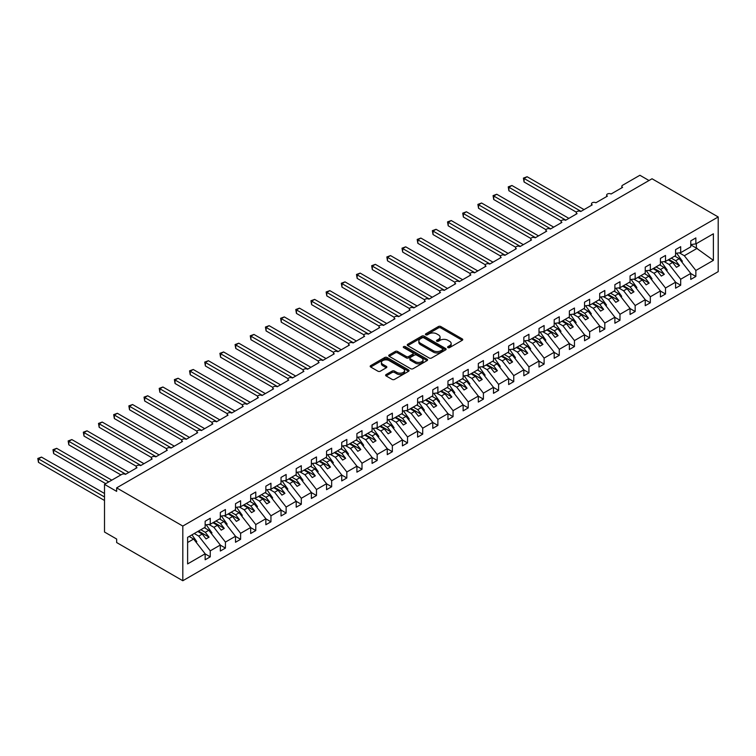 <?xml version="1.0" encoding="UTF-8"?>
<svg xmlns="http://www.w3.org/2000/svg" width="756" height="756" viewBox="0 0 756 756"><rect width="100%" height="100%" fill="white"/><g stroke="black" fill="none" stroke-linecap="round" stroke-linejoin="round"><path stroke-width="1.13" d="M447.93 347.599A1.181 0.68 0 0 0 449.603 347.599L462.256 340.295A1.682 0.973 0 0 0 462.757 339.605A1.682 0.973 0 0 0 462.256 338.915L440.814 326.535A1.682 0.973 0 0 0 438.423 326.535L425.77 333.84A1.181 0.68 0 0 0 425.42 334.322A1.181 0.68 0 0 0 425.77 334.804A1.181 0.68 0 0 0 427.433 334.804L429.077 333.859A5.396 3.109 0 0 1 436.703 333.859L438.489 334.889A5.396 3.109 0 0 1 440.068 337.091A5.396 3.109 0 0 1 438.489 339.293L436.845 340.238A1.181 0.68 0 0 0 436.505 340.72A1.181 0.68 0 0 0 436.845 341.202A1.181 0.68 0 0 0 438.518 341.202L440.153 340.257A5.396 3.109 0 0 1 447.779 340.257L449.574 341.287A5.396 3.109 0 0 1 451.152 343.489A5.396 3.109 0 0 1 449.574 345.69L447.93 346.635A1.181 0.68 0 0 0 447.59 347.117A1.181 0.68 0 0 0 447.93 347.599L447.93 346.635M386.118 374.551A1.682 0.973 0 0 0 385.617 375.241A1.682 0.973 0 0 0 386.118 375.93L392.128 379.399A1.682 0.973 0 0 0 394.519 379.399L408.58 371.281A1.682 0.973 0 0 0 409.072 370.601A1.682 0.973 0 0 0 408.58 369.911L387.129 357.522A1.682 0.973 0 0 0 384.747 357.522L370.686 365.639A1.682 0.973 0 0 0 370.185 366.329A1.682 0.973 0 0 0 370.686 367.019L377.953 371.215A1.682 0.973 0 0 0 380.334 371.215L386.354 367.737A1.682 0.973 0 0 0 386.845 367.057A1.682 0.973 0 0 0 386.354 366.367L382.744 364.288A4.508 2.599 0 0 1 381.43 362.445A4.508 2.599 0 0 1 384.209 360.036A4.508 2.599 0 0 1 389.123 360.603L403.241 368.758A4.508 2.599 0 0 1 404.564 370.601A4.508 2.599 0 0 1 401.786 373.001A4.508 2.599 0 0 1 396.872 372.434L394.519 371.083A1.682 0.973 0 0 0 392.128 371.083L386.118 374.551L386.118 375.93L392.128 372.481L392.128 371.083M718.2 216.963L182.81 526.063L182.81 580.74L718.2 271.64L718.2 216.963L652.031 178.766L116.651 487.866L116.651 491.372L104.508 484.36L121.811 474.371A2.58 1.484 0 0 1 125.449 474.371L136.987 467.718A2.58 1.484 0 0 1 136.231 466.669A2.58 1.484 0 0 1 137.819 465.29A2.58 1.484 0 0 1 140.625 465.611L152.164 458.958A2.58 1.484 0 0 1 151.408 457.9A2.58 1.484 0 0 1 152.995 456.529A2.58 1.484 0 0 1 155.802 456.851L167.331 450.198A2.58 1.484 0 0 1 166.585 449.14A2.58 1.484 0 0 1 168.172 447.769A2.58 1.484 0 0 1 170.979 448.091L182.508 441.428A2.58 1.484 0 0 1 181.761 440.379A2.58 1.484 0 0 1 183.349 439.009A2.58 1.484 0 0 1 186.156 439.33L197.685 432.668A2.58 1.484 0 0 1 196.929 431.619A2.58 1.484 0 0 1 198.526 430.249A2.58 1.484 0 0 1 201.332 430.57L212.861 423.908A2.58 1.484 0 0 1 212.105 422.859A2.58 1.484 0 0 1 213.693 421.489A2.58 1.484 0 0 1 216.499 421.81L228.038 415.148A2.58 1.484 0 0 1 227.282 414.099A2.58 1.484 0 0 1 228.87 412.719A2.58 1.484 0 0 1 231.676 413.041L243.215 406.388A2.58 1.484 0 0 1 242.459 405.339A2.58 1.484 0 0 1 244.046 403.959A2.58 1.484 0 0 1 246.853 404.28L258.391 397.628A2.58 1.484 0 0 1 257.635 396.569A2.58 1.484 0 0 1 259.223 395.199A2.58 1.484 0 0 1 262.03 395.52L273.559 388.868A2.58 1.484 0 0 1 272.812 387.809A2.58 1.484 0 0 1 274.4 386.439A2.58 1.484 0 0 1 277.206 386.76L288.735 380.098A2.58 1.484 0 0 1 287.989 379.049A2.58 1.484 0 0 1 289.576 377.679A2.58 1.484 0 0 1 292.383 378L303.912 371.338A2.58 1.484 0 0 1 303.156 370.289A2.58 1.484 0 0 1 304.753 368.919A2.58 1.484 0 0 1 307.56 369.24L319.089 362.578A2.58 1.484 0 0 1 318.333 361.529A2.58 1.484 0 0 1 319.92 360.158A2.58 1.484 0 0 1 322.727 360.48L334.265 353.817A2.58 1.484 0 0 1 333.509 352.769A2.58 1.484 0 0 1 335.097 351.389A2.58 1.484 0 0 1 337.904 351.72L349.442 345.057A2.58 1.484 0 0 1 348.686 344.008A2.58 1.484 0 0 1 350.274 342.629A2.58 1.484 0 0 1 353.08 342.95L364.619 336.297A2.58 1.484 0 0 1 363.863 335.248A2.58 1.484 0 0 1 365.45 333.868A2.58 1.484 0 0 1 368.257 334.19L379.786 327.537A2.58 1.484 0 0 1 379.039 326.479A2.58 1.484 0 0 1 380.627 325.108A2.58 1.484 0 0 1 383.434 325.43L394.963 318.777A2.58 1.484 0 0 1 394.207 317.718A2.58 1.484 0 0 1 395.804 316.348A2.58 1.484 0 0 1 398.61 316.67L410.139 310.007A2.58 1.484 0 0 1 409.383 308.958A2.58 1.484 0 0 1 410.98 307.588A2.58 1.484 0 0 1 413.787 307.909L425.316 301.247A2.58 1.484 0 0 1 424.56 300.198A2.58 1.484 0 0 1 426.148 298.828A2.58 1.484 0 0 1 428.954 299.149L440.493 292.487A2.58 1.484 0 0 1 439.737 291.438A2.58 1.484 0 0 1 441.324 290.068A2.58 1.484 0 0 1 444.131 290.389L455.67 283.727A2.58 1.484 0 0 1 454.914 282.678A2.58 1.484 0 0 1 456.501 281.298A2.58 1.484 0 0 1 459.308 281.629L470.846 274.967A2.58 1.484 0 0 1 470.09 273.918A2.58 1.484 0 0 1 471.678 272.538A2.58 1.484 0 0 1 474.484 272.859L486.013 266.206A2.58 1.484 0 0 1 485.267 265.158A2.58 1.484 0 0 1 486.855 263.778A2.58 1.484 0 0 1 489.661 264.099L501.19 257.446A2.58 1.484 0 0 1 500.434 256.388A2.58 1.484 0 0 1 502.031 255.018A2.58 1.484 0 0 1 504.838 255.339L516.367 248.686A2.58 1.484 0 0 1 515.611 247.628A2.58 1.484 0 0 1 517.208 246.258A2.58 1.484 0 0 1 520.015 246.579L531.544 239.917A2.58 1.484 0 0 1 530.788 238.868A2.58 1.484 0 0 1 532.375 237.497A2.58 1.484 0 0 1 535.182 237.819L546.72 231.156A2.58 1.484 0 0 1 545.964 230.107A2.58 1.484 0 0 1 547.552 228.737A2.58 1.484 0 0 1 550.359 229.059L561.897 222.396A2.58 1.484 0 0 1 561.141 221.347A2.58 1.484 0 0 1 562.729 219.968A2.58 1.484 0 0 1 565.535 220.298L577.074 213.636A2.58 1.484 0 0 1 576.318 212.587A2.58 1.484 0 0 1 577.905 211.207A2.58 1.484 0 0 1 580.712 211.529L592.241 204.876A2.58 1.484 0 0 1 591.494 203.827A2.58 1.484 0 0 1 593.082 202.447A2.58 1.484 0 0 1 595.889 202.769L607.418 196.116A2.58 1.484 0 0 1 606.662 195.057A2.58 1.484 0 0 1 608.259 193.687A2.58 1.484 0 0 1 611.065 194.008L622.594 187.356A2.58 1.484 180 0 1 621.838 186.297A2.58 1.484 180 0 1 622.594 185.248L639.897 175.26L648.998 180.514M182.81 526.063L116.651 487.866M429.191 358.004A1.682 0.973 0 0 0 431.572 358.004L445.634 349.886A1.682 0.973 0 0 0 446.135 349.196A1.682 0.973 0 0 0 445.634 348.516L424.192 336.127A1.682 0.973 0 0 0 421.801 336.127L407.739 344.245A1.682 0.973 0 0 0 407.248 344.934A1.682 0.973 0 0 0 407.739 345.624L429.191 358.004M404.101 347.855A1.181 0.68 0 0 1 405.301 348.025L405.301 346.617L427.112 359.213A1.682 0.973 0 0 1 427.603 359.894A1.682 0.973 0 0 1 427.112 360.584L413.05 368.701A1.682 0.973 0 0 1 410.659 368.701L389.217 356.322L389.217 354.942A1.682 0.973 0 0 0 388.716 355.632A1.682 0.973 0 0 0 389.217 356.322M389.217 354.942L395.227 351.474A1.682 0.973 0 0 1 397.618 351.474L406.312 356.492A1.682 0.973 0 0 0 408.694 356.492L412.691 354.186A1.682 0.973 0 0 0 413.182 353.496A1.682 0.973 0 0 0 412.691 352.816L403.628 347.58A1.181 0.68 0 0 1 403.288 347.099A1.181 0.68 0 0 1 404.016 346.475A1.181 0.68 0 0 1 405.301 346.617M187.62 542.496L193.621 539.037L205.15 553.789L187.62 563.91L187.62 537.346L205.15 527.225L205.15 521.234L210.253 518.285L210.253 524.277L205.15 524.919M210.253 524.277L220.327 518.465L220.327 512.473L225.43 509.525L225.43 515.516L220.327 516.15M225.43 515.516L235.503 509.705L235.503 503.704L240.606 500.765L240.606 506.756L235.503 507.389M240.606 506.756L250.68 500.935L250.68 494.944L255.774 492.005L255.774 497.996L250.68 498.629M255.774 497.996L265.857 492.175L265.857 486.184L270.95 483.245L270.95 489.236L265.857 489.869M270.95 489.236L281.034 483.415L281.034 477.423L286.127 474.484L286.127 480.476L281.034 481.109M286.127 480.476L296.201 474.655L296.201 468.663L301.304 465.715L301.304 471.716L296.201 472.349M301.304 471.716L311.377 465.894L311.377 459.903L316.48 456.955L316.48 462.946L311.377 463.589M316.48 462.946L326.554 457.134L326.554 451.143L331.657 448.195L331.657 454.186L326.554 454.828M331.657 454.186L341.731 448.374L341.731 442.383L346.834 439.434L346.834 445.426L341.731 446.059M346.834 445.426L356.908 439.614L356.908 433.613L362.001 430.674L362.001 436.666L356.908 437.299M362.001 436.666L372.084 430.844L372.084 424.853L377.178 421.914L377.178 427.905L372.084 428.539M377.178 427.905L387.261 422.084L387.261 416.093L392.355 413.154L392.355 419.145L387.261 419.778M392.355 419.145L402.428 413.324L402.428 407.333L407.531 404.384L407.531 410.385L402.428 411.018M407.531 410.385L417.605 404.564L417.605 398.573L422.708 395.624L422.708 401.625L417.605 402.258M422.708 401.625L432.782 395.804L432.782 389.812L437.885 386.864L437.885 392.855L432.782 393.498M437.885 392.855L447.958 387.044L447.958 381.052L453.061 378.104L453.061 384.095L447.958 384.728M453.061 384.095L463.135 378.284L463.135 372.283L468.229 369.344L468.229 375.335L463.135 375.968M468.229 375.335L478.312 369.523L478.312 363.523L483.405 360.584L483.405 366.575L478.312 367.208M483.405 366.575L493.488 360.754L493.488 354.762L498.582 351.823L498.582 357.815L493.488 358.448M498.582 357.815L508.656 351.994L508.656 346.002L513.759 343.063L513.759 349.055L508.656 349.688M513.759 349.055L523.832 343.233L523.832 337.242L528.935 334.294L528.935 340.295L523.832 340.928M528.935 340.295L539.009 334.473L539.009 328.482L544.112 325.534L544.112 331.525L539.009 332.167M544.112 331.525L554.186 325.713L554.186 319.722L559.279 316.773L559.279 322.765L554.186 323.407M559.279 322.765L569.362 316.953L569.362 310.962L574.456 308.013L574.456 314.005L569.362 314.638M574.456 314.005L584.539 308.193L584.539 302.192L589.633 299.253L589.633 305.244L584.539 305.878M589.633 305.244L599.706 299.423L599.706 293.432L604.809 290.493L604.809 296.484L599.706 297.117M604.809 296.484L614.883 290.663L614.883 284.672L619.986 281.733L619.986 287.724L614.883 288.357M619.986 287.724L630.06 281.903L630.06 275.912L635.163 272.973L635.163 278.964L630.06 279.597M635.163 278.964L645.237 273.143L645.237 267.151L650.34 264.203L650.34 270.204L645.237 270.837M650.34 270.204L660.413 264.383L660.413 258.391L665.507 255.443L665.507 261.434L660.413 262.077M665.507 261.434L675.59 255.622L675.59 249.631L680.683 246.683L680.683 252.674L675.59 253.317M205.15 553.893L210.253 556.841L210.253 550.84L220.327 545.029L208.798 530.277L204.337 527.697M194.254 533.519L198.715 536.089L210.253 550.84M220.327 545.133L225.43 548.081L225.43 542.08L235.503 536.269L223.974 521.508L219.505 518.937M208.902 524.447L213.891 527.329L225.43 542.08M235.503 536.373L240.606 539.312L240.606 533.32L250.68 527.508L239.142 512.748L234.681 510.177M224.078 515.687L229.068 518.569L240.606 533.32M250.68 527.612L255.774 530.551L255.774 524.56L265.857 518.739L254.318 503.987L249.858 501.417M239.255 506.926L244.245 509.809L255.774 524.56M265.857 518.852L270.95 521.791L270.95 515.8L281.034 509.979L269.495 495.227L265.035 492.647M254.432 498.166L259.421 501.048L270.95 515.8M281.034 510.083L286.127 513.031L286.127 507.04L296.201 501.219L284.672 486.467L280.211 483.887M269.608 489.406L274.598 492.288L286.127 507.04M296.201 501.322L301.304 504.271L301.304 498.28L311.377 492.458L299.849 477.707L295.388 475.127M284.776 480.636L289.775 483.519L301.304 498.28M311.377 492.562L316.48 495.511L316.48 489.519L326.554 483.698L315.025 468.947L310.565 466.367M299.952 471.876L304.942 474.759L316.48 489.519M326.554 483.802L331.657 486.751L331.657 480.75L341.731 474.938L330.202 460.177L325.732 457.607M315.129 463.116L320.119 465.998L331.657 480.75M341.731 475.042L346.834 477.981L346.834 471.99L356.908 466.178L345.369 451.417L340.909 448.847M330.306 454.356L335.295 457.238L346.834 471.99M356.908 466.282L362.001 469.221L362.001 463.23L372.084 457.418L360.546 442.657L356.085 440.086M345.483 445.596L350.472 448.478L362.001 463.23M372.084 457.522L377.178 460.461L377.178 454.469L387.261 448.648L375.723 433.897L371.262 431.326M360.659 436.836L365.649 439.718L377.178 454.469M387.261 448.762L392.355 451.701L392.355 445.709L402.428 439.888L390.899 425.137L386.439 422.557M375.836 428.076L380.826 430.958L392.355 445.709M402.428 439.992L407.531 442.94L407.531 436.949L417.605 431.128L406.076 416.376L401.616 413.797M391.003 419.315L396.002 422.188L407.531 436.949M417.605 431.232L422.708 434.18L422.708 428.189L432.782 422.368L421.253 407.616L416.792 405.036M406.18 410.546L411.17 413.428L422.708 428.189M432.782 422.472L437.885 425.42L437.885 419.419L447.958 413.608L436.429 398.856L431.959 396.276M421.357 401.786L426.346 404.668L437.885 419.419M447.958 413.712L453.061 416.66L453.061 410.659L463.135 404.847L451.597 390.087L447.136 387.516M436.533 393.025L441.523 395.908L453.061 410.659M463.135 404.951L468.229 407.89L468.229 401.899L478.312 396.087L466.773 381.326L462.313 378.756M451.71 384.265L456.7 387.148L468.229 401.899M478.312 396.191L483.405 399.13L483.405 393.139L493.488 387.318L481.95 372.566L477.49 369.996M466.887 375.505L471.876 378.387L483.405 393.139M493.488 387.431L498.582 390.37L498.582 384.379L508.656 378.558L497.127 363.806L492.666 361.226M482.063 366.745L487.053 369.627L498.582 384.379M508.656 378.661L513.759 381.61L513.759 375.619L523.832 369.797L512.303 355.046L507.843 352.466M497.231 357.985L502.22 360.867L513.759 375.619M523.832 369.901L528.935 372.85L528.935 366.858L539.009 361.037L527.48 346.286L523.01 343.706M512.407 349.225L517.397 352.098L528.935 366.858M539.009 361.141L544.112 364.09L544.112 358.098L554.186 352.277L542.647 337.526L538.187 334.946M527.584 340.455L532.574 343.337L544.112 358.098M554.186 352.381L559.279 355.329L559.279 349.329L569.362 343.517L557.824 328.765L553.364 326.186M542.761 331.695L547.75 334.577L559.279 349.329M569.362 343.621L574.456 346.56L574.456 340.569L584.539 334.757L573.001 319.996L568.54 317.425M557.937 322.935L562.927 325.817L574.456 340.569M584.539 334.861L589.633 337.8L589.633 331.808L599.706 325.997L588.177 311.236L583.717 308.665M573.114 314.175L578.104 317.057L589.633 331.808M599.706 326.101L604.809 329.04L604.809 323.048L614.883 317.227L603.354 302.476L598.894 299.905M588.291 305.415L593.28 308.297L604.809 323.048M614.883 317.34L619.986 320.279L619.986 314.288L630.06 308.467L618.531 293.715L614.07 291.136M603.458 296.654L608.448 299.537L619.986 314.288M630.06 308.571L635.163 311.519L635.163 305.528L645.237 299.707L633.708 284.955L629.238 282.375M618.635 287.894L623.624 290.767L635.163 305.528M645.237 299.811L650.34 302.759L650.34 296.768L660.413 290.947L648.875 276.195L644.414 273.615M633.812 279.125L638.801 282.007L650.34 296.768M660.413 291.051L665.507 293.999L665.507 288.008L675.59 282.186L664.052 267.435L659.591 264.855M648.988 270.365L653.978 273.247L665.507 288.008M675.59 282.29L680.683 285.239L680.683 279.238L690.767 273.426L690.767 279.418L695.86 276.469L695.86 270.478L713.39 260.357L696.352 248.091L696.352 243.63M664.165 261.604L669.154 264.487L680.683 279.238M680.683 252.674L690.767 246.862L690.767 240.871L695.86 237.923L695.86 243.914L690.767 244.547M690.767 273.53L695.86 276.469M679.342 252.844L684.331 255.726L695.86 270.478M104.508 484.36L104.508 532.026L116.651 539.037L116.651 542.543L182.81 580.74M193.621 539.037L189.161 536.458M210.253 556.841L205.15 559.78L205.15 553.789M225.43 548.081L220.327 551.02L220.327 545.029M240.606 539.312L235.503 542.26L235.503 536.269M255.774 530.551L250.68 533.5L250.68 527.508M270.95 521.791L265.857 524.74L265.857 518.739M286.127 513.031L281.034 515.97L281.034 509.979M301.304 504.271L296.201 507.21L296.201 501.219M316.48 495.511L311.377 498.45L311.377 492.458M331.657 486.751L326.554 489.69L326.554 483.698M346.834 477.981L341.731 480.929L341.731 474.938M362.001 469.221L356.908 472.169L356.908 466.178M377.178 460.461L372.084 463.409L372.084 457.418M392.355 451.701L387.261 454.649L387.261 448.648M407.531 442.94L402.428 445.879L402.428 439.888M422.708 434.18L417.605 437.119L417.605 431.128M437.885 425.42L432.782 428.359L432.782 422.368M453.061 416.66L447.958 419.599L447.958 413.608M468.229 407.89L463.135 410.839L463.135 404.847M483.405 399.13L478.312 402.079L478.312 396.087M498.582 390.37L493.488 393.318L493.488 387.318M513.759 381.61L508.656 384.558L508.656 378.558M528.935 372.85L523.832 375.789L523.832 369.797M544.112 364.09L539.009 367.029L539.009 361.037M559.279 355.329L554.186 358.268L554.186 352.277M574.456 346.56L569.362 349.508L569.362 343.517M589.633 337.8L584.539 340.748L584.539 334.757M604.809 329.04L599.706 331.988L599.706 325.997M619.986 320.279L614.883 323.228L614.883 317.227M635.163 311.519L630.06 314.458L630.06 308.467M650.34 302.759L645.237 305.698L645.237 299.707M665.507 293.999L660.413 296.938L660.413 290.947M680.683 285.239L675.59 288.178L675.59 282.186M695.86 243.914L713.39 233.793L713.39 260.357M198.715 536.089L202.239 534.057L206.029 538.915L209.072 537.157L205.273 532.309L208.798 530.277M197.779 531.477L202.239 534.057M200.812 529.729L205.273 532.309M213.891 527.329L217.416 525.297L221.206 530.154L224.249 528.397L220.45 523.549L223.974 521.508M212.956 522.717L217.416 525.297M215.989 520.969L220.45 523.549M229.068 518.569L232.593 516.537L236.382 521.385L239.416 519.637L235.626 514.779L239.142 512.748M228.132 513.957L232.593 516.537M231.166 512.209L235.626 514.779M244.245 509.809L247.77 507.777L251.559 512.625L254.592 510.876L250.803 506.019L254.318 503.987M243.3 505.197L247.77 507.777M246.343 503.449L250.803 506.019M259.421 501.048L262.937 499.017L266.736 503.865L269.769 502.116L265.98 497.259L269.495 495.227M258.476 496.437L262.937 499.017M261.51 494.689L265.98 497.259M274.598 492.288L278.113 490.247L281.912 495.104L284.946 493.356L281.147 488.499L284.672 486.467M273.653 487.677L278.113 490.247M276.687 485.919L281.147 488.499M289.775 483.519L293.29 481.487L297.089 486.344L300.123 484.596L296.324 479.739L299.849 477.707M288.83 478.917L293.29 481.487M291.863 477.159L296.324 479.739M304.942 474.759L308.467 472.727L312.256 477.584L315.299 475.826L311.5 470.979L315.025 468.947M304.006 470.156L308.467 472.727M307.04 468.399L311.5 470.979M320.119 465.998L323.644 463.967L327.433 468.824L330.466 467.066L326.677 462.218L330.202 460.177M319.183 461.387L323.644 463.967M322.217 459.639L326.677 462.218M335.295 457.238L338.82 455.206L342.61 460.064L345.643 458.306L341.854 453.449L345.369 451.417M334.36 452.627L338.82 455.206M337.393 450.878L341.854 453.449M350.472 448.478L353.997 446.446L357.786 451.294L360.82 449.546L357.03 444.689L360.546 442.657M349.527 443.866L353.997 446.446M352.57 442.118L357.03 444.689M365.649 439.718L369.164 437.686L372.963 442.534L375.997 440.786L372.207 435.928L375.723 433.897M364.704 435.106L369.164 437.686M367.737 433.358L372.207 435.928M380.826 430.958L384.341 428.917L388.14 433.774L391.173 432.026L387.374 427.168L390.899 425.137M379.881 426.346L384.341 428.917M382.914 424.589L387.374 427.168M396.002 422.188L399.518 420.156L403.317 425.014L406.35 423.265L402.551 418.408L406.076 416.376M395.057 417.586L399.518 420.156M398.091 415.828L402.551 418.408M411.17 413.428L414.694 411.396L418.484 416.254L421.527 414.496L417.728 409.648L421.253 407.616M410.234 408.826L414.694 411.396M413.267 407.068L417.728 409.648M426.346 404.668L429.871 402.636L433.66 407.493L436.694 405.736L432.904 400.888L436.429 398.856M425.411 400.066L429.871 402.636M428.444 398.308L432.904 400.888M441.523 395.908L445.048 393.876L448.837 398.733L451.871 396.976L448.081 392.128L451.597 390.087M440.578 391.296L445.048 393.876M443.621 389.548L448.081 392.128M456.7 387.148L460.215 385.116L464.014 389.973L467.047 388.215L463.258 383.358L466.773 381.326M455.755 382.536L460.215 385.116M458.797 380.788L463.258 383.358M471.876 378.387L475.392 376.356L479.191 381.204L482.224 379.455L478.435 374.598L481.95 372.566M470.931 373.776L475.392 376.356M473.965 372.028L478.435 374.598M487.053 369.627L490.568 367.596L494.367 372.443L497.401 370.695L493.602 365.838L497.127 363.806M486.108 365.016L490.568 367.596M489.141 363.267L493.602 365.838M502.22 360.867L505.745 358.826L509.544 363.683L512.577 361.935L508.779 357.078L512.303 355.046M501.285 356.256L505.745 358.826M504.318 354.498L508.779 357.078M517.397 352.098L520.922 350.066L524.711 354.923L527.754 353.175L523.955 348.318L527.48 346.286M516.461 347.495L520.922 350.066M519.495 345.738L523.955 348.318M532.574 343.337L536.098 341.306L539.888 346.163L542.921 344.405L539.132 339.557L542.647 337.526M531.638 338.735L536.098 341.306M534.672 336.978L539.132 339.557M547.75 334.577L551.275 332.545L555.065 337.403L558.098 335.645L554.309 330.797L557.824 328.765M546.805 329.966L551.275 332.545M549.848 328.217L554.309 330.797M562.927 325.817L566.442 323.785L570.241 328.643L573.275 326.885L569.485 322.028L573.001 319.996M561.982 321.205L566.442 323.785M565.015 319.457L569.485 322.028M578.104 317.057L581.619 315.025L585.418 319.873L588.452 318.125L584.653 313.267L588.177 311.236M577.159 312.445L581.619 315.025M580.192 310.697L584.653 313.267M593.28 308.297L596.796 306.265L600.595 311.113L603.628 309.365L599.829 304.507L603.354 302.476M592.335 303.685L596.796 306.265M595.369 301.937L599.829 304.507M608.448 299.537L611.973 297.505L615.771 302.353L618.805 300.605L615.006 295.747L618.531 293.715M607.512 294.925L611.973 297.505M610.546 293.177L615.006 295.747M623.624 290.767L627.149 288.735L630.939 293.593L633.982 291.844L630.183 286.987L633.708 284.955M622.689 286.165L627.149 288.735M625.722 284.407L630.183 286.987M638.801 282.007L642.326 279.975L646.115 284.832L649.149 283.084L645.359 278.227L648.875 276.195M637.866 277.405L642.326 279.975M640.899 275.647L645.359 278.227M653.978 273.247L657.503 271.215L661.292 276.072L664.326 274.315L660.536 269.467L664.052 267.435M653.033 268.645L657.503 271.215M656.076 266.887L660.536 269.467M669.154 264.487L672.67 262.455L676.469 267.312L679.502 265.554L675.713 260.707L679.228 258.665L674.768 256.095M668.209 259.875L672.67 262.455M671.243 258.127L675.713 260.707M679.228 258.665L690.767 273.426M684.331 255.726L697.202 248.299M690.767 244.859L696.352 248.091M668.937 259.459L679.502 265.554M653.77 268.219L664.326 274.315M638.593 276.98L649.149 283.084M623.417 285.74L633.982 291.844M608.24 294.5L618.805 300.605M593.063 303.269L603.628 309.365M577.886 312.03L588.452 318.125M562.71 320.79L573.275 326.885M547.542 329.55L558.098 335.645M532.366 338.31L542.921 344.405M517.189 347.07L527.754 353.175M502.012 355.83L512.577 361.935M486.836 364.59L497.401 370.695M471.659 373.36L482.224 379.455M456.482 382.12L467.047 388.215M441.315 390.88L451.871 396.976M426.138 399.64L436.694 405.736M410.962 408.401L421.527 414.496M395.785 417.161L406.35 423.265M380.608 425.921L391.173 432.026M365.431 434.691L375.997 440.786M350.255 443.451L360.82 449.546M335.088 452.211L345.643 458.306M319.911 460.971L330.466 467.066M304.734 469.731L315.299 475.826M289.557 478.491L300.123 484.596M274.381 487.251L284.946 493.356M259.204 496.012L269.769 502.116M244.027 504.781L254.592 510.876M228.86 513.541L239.416 519.637M213.683 522.302L224.249 528.397M198.507 531.062L209.072 537.157M448.402 347.769L449.574 347.089A5.396 3.109 0 0 0 451.152 344.887L451.152 343.489M440.068 337.091L440.068 338.49A5.396 3.109 0 0 1 438.489 340.691L437.318 341.372M462.256 338.915L462.256 340.295L440.814 327.934A1.682 0.973 0 0 0 438.423 327.934L426.242 334.974M445.634 348.516L445.634 349.886L424.192 337.526A1.682 0.973 0 0 0 421.801 337.526L407.767 345.634M442.657 349.678A1.181 0.68 0 0 0 443.007 349.196A1.181 0.68 0 0 0 442.657 348.714L423.832 337.847A1.181 0.68 0 0 0 422.16 337.847L420.43 338.849A5.396 3.109 0 0 0 418.852 341.05A5.396 3.109 0 0 0 420.43 343.252L433.301 350.68A5.396 3.109 0 0 0 440.928 350.68L442.657 349.678L442.657 351.086A1.181 0.68 0 0 0 443.007 350.604L443.007 349.196M418.852 341.05L418.852 342.449A5.396 3.109 0 0 0 420.43 344.651L420.43 343.252M442.657 351.086L440.928 352.079A5.396 3.109 0 0 1 433.301 352.079L420.43 344.651M389.236 356.331L395.227 352.872L395.227 351.474M413.182 353.496L413.182 354.904A1.682 0.973 0 0 1 412.691 355.594L408.694 357.89A1.682 0.973 0 0 1 406.312 357.89L397.618 352.872A1.682 0.973 0 0 0 395.227 352.872M405.301 348.025L427.083 360.603M415.337 361.708A4.508 2.599 0 0 0 420.251 362.266A4.508 2.599 0 0 0 423.039 359.865A4.508 2.599 0 0 0 421.716 358.023L416.736 355.15A1.682 0.973 0 0 0 414.354 355.15L410.366 357.456A1.682 0.973 0 0 0 409.875 358.146A1.682 0.973 0 0 0 410.366 358.835L415.337 361.708L415.337 363.107A4.508 2.599 0 0 0 420.251 363.674A4.508 2.599 0 0 0 423.039 361.264L423.039 359.865M409.875 358.146L409.875 359.544A1.682 0.973 0 0 0 410.366 360.234L410.366 358.835M415.337 363.107L410.366 360.234M404.564 370.601L404.564 371.999A4.508 2.599 0 0 1 401.786 374.4A4.508 2.599 0 0 1 396.872 373.842L394.519 372.481A1.682 0.973 0 0 0 392.128 372.481M381.43 362.445L381.43 363.844A4.508 2.599 0 0 0 382.744 365.687L382.744 364.288M386.335 367.756L382.744 365.687M408.58 369.911L408.58 371.281L387.129 358.93A1.682 0.973 0 0 0 384.747 358.93L370.705 367.029M523.407 178.104L524.078 178.482L524.078 181.988L523.407 178.104L527.112 176.734L524.078 178.482L581.014 211.359M524.078 181.988L576.403 212.2M527.112 176.734L584.048 209.61M676.639 253.184L682.385 261.264L681.61 261.708M682.385 261.264L681.761 261.907M508.23 186.864L508.901 187.252L508.901 190.748L508.23 186.864L511.935 185.494L508.901 187.252L565.838 220.119M508.901 190.748L561.226 220.96M511.935 185.494L568.871 218.371M661.472 261.945L667.208 270.024L666.433 270.468M667.208 270.024L666.584 270.667M493.063 195.624L493.725 196.012L493.725 199.518L493.063 195.624L496.758 194.254L493.725 196.012L550.661 228.879M493.725 199.518L546.049 229.72M496.758 194.254L553.694 227.131M646.295 270.705L652.031 278.784L651.256 279.229M652.031 278.784L651.407 279.427M477.886 204.385L478.548 204.772L478.548 208.278L477.886 204.385L481.591 203.014L478.548 204.772L535.484 237.639M478.548 208.278L530.873 238.48M481.591 203.014L538.527 235.891M631.118 279.465L636.864 287.545L636.079 287.998M636.864 287.545L636.231 288.187M462.71 213.145L463.371 213.532L463.371 217.038L462.71 213.145L466.414 211.774L463.371 213.532L520.317 246.399M463.371 217.038L515.705 247.25M466.414 211.774L523.35 244.651M615.942 288.225L621.687 296.305L620.903 296.758M621.687 296.305L621.054 296.947M447.533 221.905L448.204 222.292L448.204 225.798L447.533 221.905L451.237 220.544L448.204 222.292L505.14 255.169M448.204 225.798L500.529 256.01M451.237 220.544L508.174 253.411M600.765 296.985L606.51 305.065L605.726 305.519M606.51 305.065L605.887 305.717M432.356 230.665L433.027 231.052L433.027 234.558L432.356 230.665L436.061 229.304L433.027 231.052L489.964 263.929M433.027 234.558L485.352 264.77M436.061 229.304L492.997 262.171M585.588 305.745L591.334 313.825L590.559 314.279M591.334 313.825L590.71 314.477M417.18 239.435L417.851 239.813L417.851 243.319L417.18 239.435L420.884 238.064L417.851 239.813L474.787 272.689M417.851 243.319L470.175 273.53M420.884 238.064L477.82 270.931M570.411 314.515L576.157 322.585L575.382 323.039M576.157 322.585L575.533 323.237M402.003 248.195L402.674 248.573L402.674 252.079L402.003 248.195L405.707 246.825L402.674 248.573L459.61 281.449M402.674 252.079L454.999 282.29M405.707 246.825L462.644 279.701M555.244 323.275L560.98 331.355L560.205 331.799M560.98 331.355L560.357 331.997M386.836 256.955L387.497 257.342L387.497 260.839L386.836 256.955L390.531 255.585L387.497 257.342L444.433 290.209M387.497 260.839L439.822 291.051M390.531 255.585L447.476 288.461M540.067 332.035L545.804 340.115L545.029 340.559M545.804 340.115L545.18 340.758M371.659 265.715L372.321 266.103L372.321 269.608L371.659 265.715L375.363 264.345L372.321 266.103L429.257 298.97M372.321 269.608L424.645 299.811M375.363 264.345L432.3 297.221M524.891 340.795L530.636 348.875L529.852 349.329M530.636 348.875L530.003 349.518M356.482 274.475L357.153 274.863L357.153 278.369L356.482 274.475L360.187 273.105L357.153 274.863L414.09 307.73M357.153 278.369L409.478 308.571M360.187 273.105L417.123 305.982M509.714 349.555L515.46 357.635L514.675 358.089M515.46 357.635L514.827 358.278M341.306 283.235L341.977 283.623L341.977 287.129L341.306 283.235L345.01 281.875L341.977 283.623L398.913 316.499M341.977 287.129L394.301 317.34M345.01 281.875L401.946 314.742M494.537 358.316L500.283 366.395L499.499 366.849M500.283 366.395L499.659 367.038M326.129 291.996L326.8 292.383L326.8 295.889L326.129 291.996L329.833 290.635L326.8 292.383L383.736 325.26M326.8 295.889L379.125 326.101M329.833 290.635L386.77 323.502M479.361 367.076L485.106 375.156L484.331 375.609M485.106 375.156L484.483 375.808M310.952 300.756L311.623 301.143L311.623 304.649L310.952 300.756L314.657 299.395L311.623 301.143L368.559 334.02M311.623 304.649L363.948 334.861M314.657 299.395L371.593 332.262M464.184 375.836L469.93 383.916L469.155 384.369M469.93 383.916L469.306 384.568M295.785 309.525L296.446 309.903L296.446 313.409L295.785 309.525L299.48 308.155L296.446 309.903L353.383 342.78M296.446 313.409L348.771 343.621M299.48 308.155L356.416 341.022M449.017 384.606L454.753 392.685L453.978 393.129M454.753 392.685L454.129 393.328M280.608 318.285L281.27 318.663L281.27 322.169L280.608 318.285L284.303 316.915L281.27 318.663L338.206 351.54M281.27 322.169L333.594 352.381M284.303 316.915L341.249 349.792M433.84 393.366L439.586 401.445L438.801 401.89M439.586 401.445L438.952 402.088M265.432 327.046L266.093 327.433L266.093 330.93L265.432 327.046L269.136 325.675L266.093 327.433L323.039 360.3M266.093 330.93L318.418 361.141M269.136 325.675L326.072 358.552M418.663 402.126L424.409 410.206L423.625 410.65M424.409 410.206L423.776 410.848M250.255 335.806L250.926 336.193L250.926 339.699L250.255 335.806L253.959 334.435L250.926 336.193L307.862 369.06M250.926 339.699L303.25 369.901M253.959 334.435L310.896 367.312M403.487 410.886L409.232 418.966L408.448 419.419M409.232 418.966L408.599 419.608M235.078 344.566L235.749 344.953L235.749 348.459L235.078 344.566L238.783 343.196L235.749 344.953L292.685 377.82M235.749 348.459L288.074 378.671M238.783 343.196L295.719 376.072M388.31 419.646L394.056 427.726L393.271 428.18M394.056 427.726L393.432 428.368M219.901 353.326L220.572 353.714L220.572 357.219L219.901 353.326L223.606 351.965L220.572 353.714L277.509 386.59M220.572 357.219L272.897 387.431M223.606 351.965L280.542 384.832M373.133 428.406L378.879 436.486L378.104 436.94M378.879 436.486L378.255 437.138M204.725 362.086L205.396 362.474L205.396 365.98L204.725 362.086L208.429 360.725L205.396 362.474L262.332 395.35M205.396 365.98L257.72 396.191M208.429 360.725L265.365 393.592M357.957 437.166L363.702 445.246L362.927 445.7M363.702 445.246L363.078 445.898M189.558 370.856L190.219 371.234L190.219 374.74L189.558 370.856L193.252 369.486L190.219 371.234L247.155 404.11M190.219 374.74L242.544 404.951M193.252 369.486L250.189 402.353M342.789 445.936L348.525 454.006L347.751 454.46M348.525 454.006L347.902 454.658M174.381 379.616L175.042 379.994L175.042 383.5L174.381 379.616L178.076 378.246L175.042 379.994L231.979 412.87M175.042 383.5L227.367 413.712M178.076 378.246L235.021 411.122M327.613 454.696L333.358 462.776L332.574 463.22M333.358 462.776L332.725 463.419M159.204 388.376L159.866 388.764L159.866 392.26L159.204 388.376L162.909 387.006L159.866 388.764L216.811 421.631M159.866 392.26L212.2 422.472M162.909 387.006L219.845 419.882M312.436 463.456L318.181 471.536L317.397 471.98M318.181 471.536L317.548 472.179M144.027 397.136L144.698 397.524L144.698 401.03L144.027 397.136L147.732 395.766L144.698 397.524L201.635 430.391M144.698 401.03L197.023 431.232M147.732 395.766L204.668 428.643M297.259 472.216L303.005 480.296L302.22 480.74M303.005 480.296L302.381 480.939M128.851 405.896L129.522 406.284L129.522 409.79L128.851 405.896L132.555 404.526L129.522 406.284L186.458 439.151M129.522 409.79L181.846 439.992M132.555 404.526L189.491 437.403M282.082 480.977L287.828 489.056L287.044 489.51M287.828 489.056L287.204 489.699M113.674 414.657L114.345 415.044L114.345 418.55L113.674 414.657L117.378 413.296L114.345 415.044L171.281 447.911M114.345 418.55L166.67 448.762M117.378 413.296L174.315 446.163M266.906 489.737L272.651 497.817L271.876 498.27M272.651 497.817L272.028 498.459M98.497 423.417L99.168 423.804L99.168 427.31L98.497 423.417L102.202 422.056L99.168 423.804L156.105 456.681M99.168 427.31L151.493 457.522M102.202 422.056L159.138 454.923M251.729 498.497L257.475 506.577L256.7 507.03M257.475 506.577L256.851 507.229M83.33 432.177L83.992 432.564L83.992 436.07L83.33 432.177L87.025 430.816L83.992 432.564L140.928 465.441M83.992 436.07L136.316 466.282M87.025 430.816L143.961 463.683M236.562 507.257L242.298 515.337L241.523 515.79M242.298 515.337L241.674 515.989M68.153 440.946L68.815 441.324L68.815 444.83L68.153 440.946L71.848 439.576L68.815 441.324L125.751 474.201M68.815 444.83L120.903 474.9M71.848 439.576L128.794 472.443M221.385 516.027L227.131 524.106L226.346 524.551M227.131 524.106L226.498 524.749M52.977 449.707L53.638 450.085L53.638 453.591L52.977 449.707L56.681 448.336L53.638 450.085L108.76 481.912M53.638 453.591L105.727 483.66M56.681 448.336L111.793 480.154M206.208 524.787L211.954 532.867L211.17 533.311M211.954 532.867L211.321 533.509M37.8 458.467L38.471 458.854L38.471 462.351L37.8 458.467L41.504 457.096L38.471 458.854L104.508 496.975M38.471 462.351L104.508 500.481M41.504 457.096L104.508 493.479M191.958 534.842L196.777 541.627L195.993 542.071M196.777 541.627L196.154 542.269M449.574 347.089L449.574 345.69M436.845 341.202L436.845 340.238M438.489 340.691L438.489 339.293M425.77 334.804L425.77 333.84M438.423 327.934L438.423 326.535M440.814 327.934L440.814 326.535M407.739 345.624L407.739 344.245M421.801 337.526L421.801 336.127M424.192 337.526L424.192 336.127M433.301 352.079L433.301 350.68M440.928 352.079L440.928 350.68M397.618 352.872L397.618 351.474M406.312 357.89L406.312 356.492M408.694 357.89L408.694 356.492M412.691 355.594L412.691 354.186M427.112 360.584L427.112 359.213M394.519 372.481L394.519 371.083M396.872 373.842L396.872 372.434M386.354 367.737L386.354 366.367M370.686 367.019L370.686 365.639M384.747 358.93L384.747 357.522M387.129 358.93L387.129 357.522M606.662 196.551L606.662 195.057M621.838 187.79L621.838 186.297M591.494 205.311L591.494 203.827M576.318 214.071L576.318 212.587M561.141 222.831L561.141 221.347M545.964 231.591L545.964 230.107M530.788 240.351L530.788 238.868M515.611 249.121L515.611 247.628M500.434 257.881L500.434 256.388M485.267 266.641L485.267 265.158M470.09 275.401L470.09 273.918M454.914 284.161L454.914 282.678M439.737 292.922L439.737 291.438M424.56 301.682L424.56 300.198M409.383 310.451L409.383 308.958M394.207 319.212L394.207 317.718M379.039 327.972L379.039 326.479M363.863 336.732L363.863 335.248M348.686 345.492L348.686 344.008M333.509 354.252L333.509 352.769M318.333 363.012L318.333 361.529M303.156 371.772L303.156 370.289M287.989 380.542L287.989 379.049M272.812 389.302L272.812 387.809M257.635 398.062L257.635 396.569M242.459 406.822L242.459 405.339M227.282 415.583L227.282 414.099M212.105 424.343L212.105 422.859M196.929 433.103L196.929 431.619M181.761 441.863L181.761 440.379M166.585 450.633L166.585 449.14M151.408 459.393L151.408 457.9M136.231 468.153L136.231 466.669"/></g></svg>
